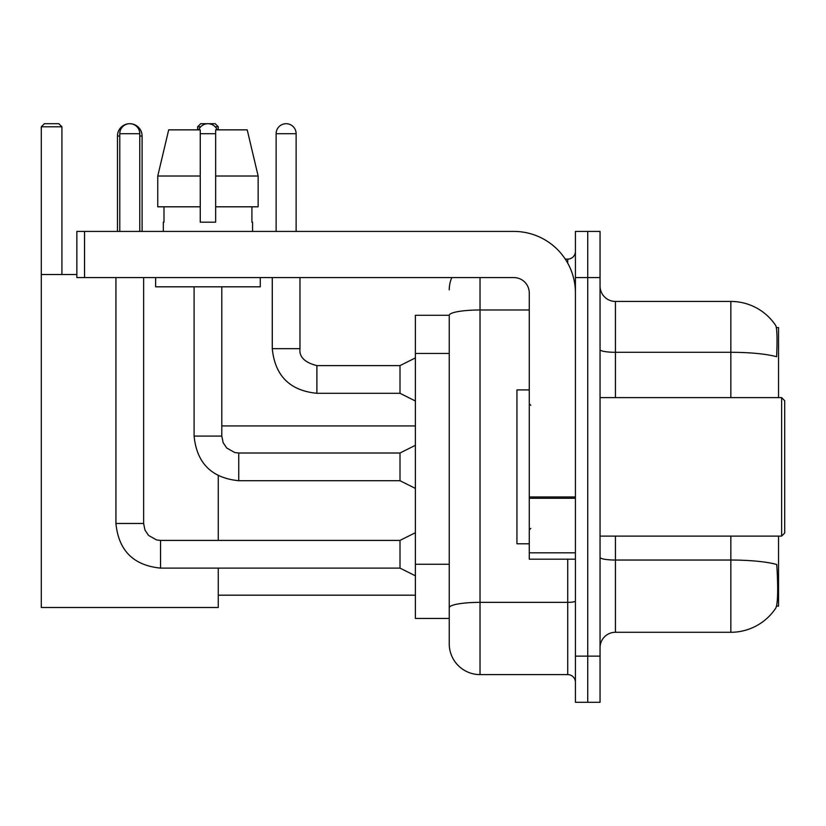 <?xml version="1.0" encoding="UTF-8"?>
<svg xmlns="http://www.w3.org/2000/svg" width="826" height="826" viewBox="0 0 826 826"><rect width="100%" height="100%" fill="white"/><g stroke="black" fill="none" stroke-linecap="round" stroke-linejoin="round"><path stroke-width="1.24" d="M778.546 397.616L778.546 327.592L776.357 327.592M776.554 606.119L778.546 606.119L778.546 536.105M449.241 315.284L415.385 315.284L415.385 618.437L449.241 618.437L449.241 643.826L449.241 315.284M600.048 647.667A15.384 15.384 0 0 1 615.432 632.282L730.845 632.282A53.855 53.855 0 0 0 775.872 607.967L775.562 608.432L775.872 607.967C777.72 603.63 778.144 591.22 777.142 570.725L776.739 564.499A53.855 9.354 180 0 0 730.845 560.038L730.845 536.105M587.73 656.133L587.73 702.296L600.048 702.296L600.048 656.133L587.73 656.133L587.73 702.296L575.423 702.296L575.423 656.133L587.73 656.133L587.73 277.588L587.73 656.133M575.423 656.133L575.423 231.425L587.73 231.425L587.73 277.588L587.73 231.425L600.048 231.425L600.048 656.133M730.845 397.616L730.845 352.299A53.855 9.354 180 0 1 776.636 356.729C777.369 339.001 777.07 328.614 775.748 325.568L775.748 325.568A53.855 53.855 0 0 0 730.845 301.438A53.855 53.855 0 0 1 775.562 325.289A53.855 53.855 0 0 0 730.845 301.438L615.432 301.438A15.384 15.384 0 0 1 600.048 286.044A15.384 15.384 0 0 0 615.432 301.438L615.432 397.616M480.02 277.588L480.02 674.594L567.73 674.594L567.73 559.192M565.273 259.116L567.73 259.116A7.692 7.692 0 0 0 575.423 251.424M449.241 626.893L449.241 613.047M575.423 682.297A7.692 7.692 0 0 0 567.73 674.594M449.241 289.895A30.779 30.779 0 0 1 451.812 277.588M480.02 674.594A30.779 30.779 0 0 1 449.241 643.826M258.146 206.799L258.146 176.021L247.211 129.858L258.146 176.021L258.146 206.799L215.648 206.799L215.648 129.858L247.211 129.858L258.146 176.021L215.648 176.021M200.264 176.021L157.756 176.021L168.69 129.858L157.756 176.021L168.69 129.858L200.264 129.858L200.264 222.184L215.648 222.184L215.648 206.799M117.468 231.425L117.468 136.011A12.307 12.307 0 0 1 129.785 123.704A10.005 10.005 0 0 1 139.78 133.709L139.78 231.425M142.093 231.425L142.093 136.011A12.307 12.307 0 0 0 129.785 123.704A10.005 10.005 0 0 0 119.78 133.709L119.78 231.425M218.26 568.112L218.26 607.502L41.3 607.502L41.3 126.781L44.377 123.704L58.842 123.704L61.919 126.781L41.3 126.781M61.919 274.511L61.919 126.781M41.3 274.511L76.849 274.511M218.26 540.41L218.26 475.735M200.739 126.781L197.641 126.781L200.718 123.704L215.183 123.704L218.26 126.781L218.26 129.858M218.26 126.781L215.173 126.781M197.641 126.781L197.641 129.858M415.385 575.805L400.001 568.112L400.001 540.41L415.385 532.718M115.929 277.588L115.929 523.488L143.631 523.488L143.631 277.588M198.725 129.858A10.005 10.005 0 0 1 217.186 129.858M415.385 488.403L400.001 480.711L400.001 453.009L415.385 445.317M194.1 286.818L194.1 436.087L221.802 436.087L221.802 286.818M575.423 559.192L529.26 559.192L529.26 496.963L575.423 496.963M575.423 292.972A61.547 61.547 0 0 0 513.865 231.425L84.541 231.425L84.541 277.588L513.865 277.588A15.384 15.384 0 0 1 529.26 292.972L529.26 496.963M84.541 277.588L76.849 277.588L76.849 231.425L84.541 231.425M163.331 222.184L163.992 222.184L163.331 222.184L163.331 231.425M252.58 222.184L251.909 222.184L252.58 222.184L252.58 231.425M251.909 206.799L251.909 222.184M215.648 222.184L200.264 222.184M163.992 222.184L163.992 206.799M155.629 277.588L155.629 286.818L260.273 286.818L260.273 277.588M200.264 206.799L157.756 206.799L157.756 176.021M781.623 397.616L784.7 400.693L784.7 533.028L781.623 536.105L781.623 397.616L600.048 397.616M529.26 389.913L516.942 389.913L516.942 543.797L529.26 543.797M276.121 231.425L276.121 133.709A10.005 10.005 0 0 1 286.126 123.704A10.005 10.005 0 0 1 296.131 133.709L296.131 231.425M415.385 401.002L400.001 393.3L400.001 365.608L415.385 357.906M272.281 277.588L272.281 348.675L299.972 348.675L299.972 277.588M449.241 353.435L415.385 353.435M449.241 564.251L415.385 564.251M730.845 632.282L730.845 560.038L615.432 560.038L615.432 632.282M775.748 325.568A53.855 53.855 0 0 0 730.845 301.438L730.845 352.299L615.432 352.299A15.384 2.674 0 0 1 600.048 349.625M600.048 277.588L575.423 277.588M615.432 536.105L615.432 560.038A15.384 2.674 0 0 1 600.048 557.364M575.423 601.018A7.692 1.332 0 0 1 567.73 602.361L480.02 602.361A30.779 5.348 180 0 0 449.241 607.699M449.241 315.325A30.779 5.348 180 0 1 480.02 309.987L529.26 309.987M567.73 263.174L567.73 259.116M119.78 136.011L117.468 136.011M142.093 136.011L139.78 136.011M400.001 568.112L160.554 568.112C133.482 565.438 118.603 550.56 115.929 523.488C118.603 550.56 133.482 565.438 160.554 568.112C133.482 565.438 118.603 550.56 115.929 523.488C118.603 550.56 133.482 565.438 160.554 568.112C133.482 565.438 118.603 550.56 115.929 523.488C118.603 550.56 133.482 565.438 160.554 568.112C133.482 565.438 118.603 550.56 115.929 523.488C118.603 550.56 133.482 565.438 160.554 568.112C133.482 565.438 118.603 550.56 115.929 523.488C118.603 550.56 133.482 565.438 160.554 568.112C133.482 565.438 118.603 550.56 115.929 523.488C118.603 550.56 133.482 565.438 160.554 568.112L160.554 540.441M119.78 133.709L139.78 133.709M400.001 480.711L238.735 480.711C211.652 478.027 196.784 463.159 194.1 436.087C196.784 463.159 211.652 478.027 238.735 480.711C211.652 478.027 196.784 463.159 194.1 436.087C196.784 463.159 211.652 478.027 238.735 480.711C211.652 478.027 196.784 463.159 194.1 436.087C196.784 463.159 211.652 478.027 238.735 480.711C211.652 478.027 196.784 463.159 194.1 436.087C196.784 463.159 211.652 478.027 238.735 480.711C211.652 478.027 196.784 463.159 194.1 436.087C196.784 463.159 211.652 478.027 238.735 480.711C211.652 478.027 196.784 463.159 194.1 436.087C196.784 463.159 211.652 478.027 238.735 480.711L238.735 453.04M200.264 133.709L215.648 133.709M575.423 498.295L529.26 498.295M529.26 552.831L575.423 552.831M400.001 393.3L316.905 393.3C289.823 390.626 274.955 375.747 272.281 348.675C274.955 375.747 289.823 390.626 316.905 393.3C289.823 390.626 274.955 375.747 272.281 348.675C274.955 375.747 289.823 390.626 316.905 393.3C289.823 390.626 274.955 375.747 272.281 348.675C274.955 375.747 289.823 390.626 316.905 393.3C289.823 390.626 274.955 375.747 272.281 348.675C274.955 375.747 289.823 390.626 316.905 393.3C289.823 390.626 274.955 375.747 272.281 348.675C274.955 375.747 289.823 390.626 316.905 393.3C289.823 390.626 274.955 375.747 272.281 348.675C274.955 375.747 289.823 390.626 316.905 393.3C289.823 390.626 274.955 375.747 272.281 348.675C274.955 375.747 289.823 390.626 316.905 393.3C289.823 390.626 274.955 375.747 272.281 348.675C274.955 375.747 289.823 390.626 316.905 393.3L316.905 365.629C304.691 362.531 299.043 356.884 299.972 348.675C299.043 356.884 304.691 362.531 316.905 365.608C304.691 362.531 299.043 356.884 299.972 348.675C299.043 356.884 304.691 362.531 316.905 365.608C304.691 362.531 299.043 356.884 299.972 348.675C299.043 356.884 304.691 362.531 316.905 365.608C304.691 362.531 299.043 356.884 299.972 348.675C299.043 356.884 304.691 362.531 316.905 365.608C304.691 362.531 299.043 356.884 299.972 348.675C299.043 356.884 304.691 362.531 316.905 365.608C304.691 362.531 299.043 356.884 299.972 348.675C299.043 356.884 304.691 362.531 316.905 365.608C304.691 362.531 299.043 356.884 299.972 348.675C299.043 356.884 304.691 362.531 316.905 365.608C304.691 362.531 299.043 356.884 299.972 348.675C299.043 356.884 304.691 362.531 316.905 365.608L400.001 365.608M276.121 133.709L296.131 133.709M218.26 595.195L415.385 595.195M221.802 425.927L415.385 425.927M143.631 523.488L144.973 530.096L148.587 535.455L156.599 539.946L160.554 540.41L400.001 540.41M400.001 453.009L238.735 453.009L234.77 452.534L226.758 448.053L223.144 442.684L221.802 436.087M600.048 536.105L781.623 536.105M530.798 405.308L529.26 403.769M530.798 528.413L529.26 529.951M272.281 348.675C274.955 375.747 289.823 390.626 316.905 393.3M299.972 348.675C299.043 356.884 304.691 362.531 316.905 365.608"/></g></svg>
